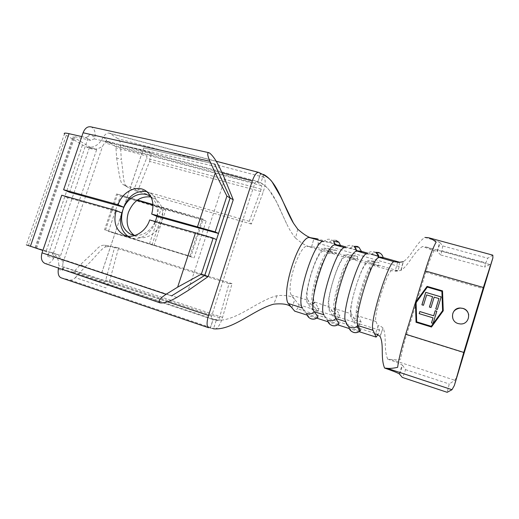 <?xml version="1.0" encoding="UTF-8"?>
<svg xmlns="http://www.w3.org/2000/svg" width="519" height="519" viewBox="0 0 519 519"><rect width="100%" height="100%" fill="white"/><g stroke="black" fill="none" stroke-linecap="round" stroke-linejoin="round"><path stroke-width="0.39" stroke-dasharray="2.6 1.95" d="M452.951 318.906C453.995 321.242 455.76 322.812 458.251 323.629L460.23 323.986C466.017 323.577 468.852 320.567 468.728 314.942M339.095 323.655C338.784 324.051 337.039 323.707 333.853 322.623L327.58 320.028M354.263 246.538C350.941 244.598 347.918 245 345.187 247.738L350.169 248.439L361.672 251.721M318.076 316.986C317.784 317.375 316.097 317.038 313.015 315.993L306.761 313.495M333.678 241.341C330.292 238.422 326.964 238.513 323.7 241.607L329.247 242.483L340.568 245.708M360.517 330.467C360.115 330.837 358.298 330.473 355.067 329.377L348.787 326.736M375.743 252.429C372.486 250.885 369.593 251.404 367.069 253.973L371.468 254.498L383.152 257.839M156.939 216.397C158.347 207.989 156.375 201.508 151.016 196.961M134.252 235.36L136.017 236.359C144.853 240.907 157.763 233.621 161.435 221.749C164.14 211.914 162.259 204.376 155.771 199.14L151.035 197.012M397.69 262.14L395.225 270.756C394.466 271.45 396.347 271.327 400.869 270.386L401.122 270.256C409.251 264.846 413.007 252.747 422.434 246.544L437.498 251.683L440.099 242.762L442.681 245.909L487.73 258.215L492.81 255.16M399.345 262.406L399.182 266.507L397.95 270.762L391.793 270.743L373.868 265.559L378.643 265.754L378.967 262.646L373.609 261.102L372.246 263.905L378.643 265.754M214.47 328.884L210.266 328.066L213.478 328.799L216.326 320.126L213.069 319.445L217.636 320.495C218.298 320.418 218.914 319.503 219.479 317.738L229.028 283.634L232.038 283.646L222.586 317.381C220.588 323.811 218.252 327.658 215.586 328.929M28.441 245.468L66.257 135.323L64.447 133.999L26.359 244.864L60.665 255.452L35.033 247.654L46.1 251.546C47.8 252.37 48.338 253.979 47.716 256.38L67.742 197.713L121.848 212.952L101.789 272.598L171.504 295.888L101.789 272.598M67.742 197.713L61.729 195.241M46.1 251.546L42.843 250.469M69.598 192.264L89.398 134.259C88.431 136.51 87.004 137.541 85.11 137.353L81.781 136.594M60.665 255.452L96.664 149.647L89.631 146.903L73.01 136.828C72.686 136.419 73.283 136.38 74.801 136.711L90.767 140.383L94.192 138.865L94.925 137.275L89.398 134.259M96.664 149.647L86.809 146.968L87.795 147.552C93.135 150.088 98.085 149.582 102.652 146.04L106.765 139.682L103.164 137.353C105.143 134.129 107.206 132.728 109.353 133.143L117.969 138.716C119.357 139.721 120.161 141.622 120.369 144.412L121.349 159.664L116.632 157.906L115.945 147.772L115.361 146.423L107.42 141.35L105.591 143.134L106.765 139.682M66.257 135.323L82.456 144.95L87.795 147.552M222.586 317.381L109.885 279.994L105.902 287.889L75.32 277.613C73.49 279.559 71.758 280.364 70.117 280.033L61.067 277.795M58.284 269.38L62.351 270.457L63.552 266.922C63.123 268.433 63.273 269.393 64.012 269.796L72.79 272.144L74.029 271.58L80.594 264.482L85.148 266.863C94.348 258.923 101.432 247.913 105.824 246.823L104.546 245.195C101.445 245.059 98.357 246.914 95.275 250.761L80.594 264.482M75.32 277.613L85.148 266.863M152.949 204.505L203.195 219.096L190.908 256.47L104.533 229.787L116.613 193.957L137.496 200.016M190.908 256.47L104.533 229.787M203.195 219.096L152.975 205.024M137.211 200.224L116.613 193.957M232.038 283.646L118.598 247.874L114.569 247.498L104.546 245.195M229.028 283.634L114.569 247.498L105.772 279.949L104.819 281.843L74.029 271.58M297.77 229.216L295.506 238.052C292.113 233.926 289.122 229.1 286.546 223.566C279.112 208.203 273.247 189.617 260.869 182.922L263.587 174.449C261.213 173.385 260.142 173.184 260.376 173.839L264.087 177.355C265.806 180.112 265.501 185.056 263.165 192.186L251.365 224.039L249.25 221.321L124.657 185.458L126.792 186.581C128.822 188.293 132.397 189.909 137.529 191.427L134.363 188.52L146.611 158.23L147 156.122L115.945 147.772M249.25 221.321L261.193 189.156C261.758 187.437 261.829 186.256 261.407 185.614L257.651 182.24C257.411 181.611 258.481 181.838 260.869 182.922M251.365 224.039L137.529 191.427L149.628 161.415L263.165 192.186M103.164 137.353L101.25 140.539C97.371 145.969 92.557 148.116 86.809 146.968M50.894 252.253C56.331 254.459 58.945 258.903 58.731 265.579L58.459 268.07M108.49 231.383L120.434 195.923L206.218 220.867L194.08 257.833L108.49 231.383L194.08 257.833M62.351 270.457L62.955 262.88C61.424 257.463 57.758 254.031 51.978 252.578M126.247 186.126C122.997 183.856 123.509 172.542 121.349 159.664M116.632 157.906C118.228 169.233 120.259 182.487 122.199 183.927L124.657 185.458M105.824 246.823L111.105 246.35L118.598 247.874L109.885 279.994M149.446 243.936L161.526 207.626M120.434 195.923L163.907 209.176L206.218 220.867M224.792 178.847L188.189 290.465M47.716 256.38L53.736 258.164L54.119 256.47L52.224 253.415M90.637 126.805L91.785 127.252C94.607 129.225 95.652 132.566 94.925 137.275M149.693 219.952L155.123 222.32L216.468 239.59M53.736 258.164C51.433 262.329 48.611 264.126 45.27 263.548M146.747 191.563L151.561 193.769C157.964 199.062 159.8 206.627 157.075 216.462M155.123 222.32C151.425 234.238 138.567 241.614 129.679 237.17L127.778 236.113M135.037 235.464C143.802 235.736 150.562 231.091 155.324 221.535M143.685 147.921L214.594 163.965L143.685 147.921L123.749 207.243M101.821 272.611L121.42 214.295M124.236 205.913L143.718 147.941M291.892 307.806L294.798 299.508C292.444 296.115 286.527 294.844 277.068 295.681C259.046 300.125 239.519 318.348 221.392 320.145L216.326 320.126M277.068 295.681L273.785 304.153M295.506 238.052C302.694 244.235 308.059 247.141 311.588 246.772L314.021 238.299M397.95 270.762L317.096 247.44L306.937 246.207C305.049 246.077 302.7 248.517 299.885 253.512C295.097 262.77 291.931 272.864 290.393 283.815C289.758 289.596 290.082 293.358 291.347 295.097L298.886 304.737L297.458 308.747L294.662 311.134M383.1 257.534L378.922 256.341M371.591 254.258L367.854 253.194M361.62 251.417L356.825 250.054M356.67 250.009L345.952 246.96M340.516 245.409L317.634 238.896L318.251 243.32L317.096 247.44M330.24 251.78L336.416 253.564L336.734 250.508L331.557 249.023L330.24 251.78L323.869 251.105L306.937 246.207M391.793 270.743C387.751 269.043 372.921 316.72 376.016 321.533L358.129 315.948L356.579 318.776L351.052 317.038L351.532 313.891C347.542 308.87 362.346 261.673 367.257 263.646L372.246 263.905M354.73 319.957L361.114 321.962L359.615 324.693L356.579 318.776C356.099 317.823 355.943 315.993 356.105 313.288C356.605 302.214 364.377 276.361 370.06 266.857C371.825 263.808 373.206 262.303 374.205 262.342L368.665 260.746C363.222 258.365 346.543 311.556 351.052 317.038L354.269 323.006L354.73 319.957L351.532 313.891L336.169 309.09L335.566 306.93C334.067 298.289 343.409 267.201 349.423 260.83L351.856 259.195L357.338 259.604L357.662 256.522L352.395 255.011L351.052 257.787L357.338 259.604M339.861 315.28L338.369 317.985L333.114 316.324L329.189 310.18C323.817 304.465 340.445 251.819 346.75 254.44L345.362 257.32L330.24 252.948L328.981 253.304C322.169 256.114 310.239 295.824 314.365 301.941L329.688 307.066L333.594 313.307L339.861 315.28L336.169 309.09L334.619 311.887L329.189 310.18L329.688 307.066C324.933 301.844 339.686 255.134 345.362 257.32L351.052 257.787M318.99 308.721L317.492 311.394L313.054 305.127L307.728 303.453L308.241 300.371L312.827 306.781L318.99 308.721L314.605 302.356L313.054 305.127L312.782 304.659C308.078 297.919 321.527 253.181 329.163 250.164L330.571 249.788L330.24 252.948L336.416 253.564M291.347 295.097L308.241 300.371C302.752 294.954 317.453 248.711 323.869 251.105L325.231 248.251L331.557 249.023M361.114 321.962L358.129 315.948L357.734 311.024C358.207 301.111 365.104 278.165 370.164 269.64C371.734 266.909 372.966 265.546 373.868 265.559L374.205 262.342L378.967 262.646M328.637 320.463C325.964 319.483 324.433 317.602 324.031 314.819L327.58 319.996M307.099 313.619C304.478 312.652 302.986 310.79 302.616 308.046L306.748 313.372M359.07 331.66L349.242 328.527M337.687 324.849L328.014 321.761M316.694 318.153L307.164 315.117M345.849 321.715L348.625 326.464M379.992 336.377L383.016 328.021C379.655 325.186 377.975 324.628 377.975 326.347L379.532 330.168L378.15 334.353L297.458 308.747M379.532 330.168L298.886 304.737M399.182 266.507L318.251 243.32M376.016 321.533L377.975 326.347L375.347 334.191M338.369 317.985L334.619 311.887L333.931 309.486C332.192 299.878 342.722 264.846 349.469 257.8L352.187 256.003L346.75 254.44L352.395 255.011M373.609 261.102L368.665 260.746L367.257 263.646L351.856 259.195L352.187 256.003L357.662 256.522M333.114 316.324L333.594 313.307M359.615 324.693L354.269 323.006M317.492 311.394L312.334 309.765L307.728 303.453C301.526 297.51 318.095 245.403 325.231 248.251L330.571 249.788L336.734 250.508M312.334 309.765L312.827 306.781M383.016 328.021L380.142 336.578M399.734 374.205L402.595 365.35L402.154 364.974C400.013 363.683 395.193 361.73 387.693 359.122L391.17 359.505C393.687 359.914 396.84 359.81 400.636 359.187C401.369 353.569 403.354 345.433 406.578 334.774L425.814 272.235C429.07 261.803 431.769 254.699 433.91 250.943L426.806 247.161L422.434 246.544M387.693 359.122C383.359 348.839 387.025 336.565 383.158 328.242M440.099 242.762L439.658 242.444C437.465 241.322 432.535 239.648 424.866 237.43C415.466 243.82 411.638 256.211 403.36 261.621L401.122 270.256M400.869 270.386L403.12 261.732M402.595 365.35L405.527 369.625L404.197 373.849L402.335 377.423M442.681 245.909L441.954 250.755L485.881 262.841L487.73 258.215M441.954 250.755L440.702 254.952L484.603 267.116L485.881 262.841M489.612 268.855L489.936 264.547L484.603 267.116M440.702 254.952L437.498 251.683M457.719 374.446L454.871 380.265L449.253 383.976L447.177 392.306M405.527 369.625L449.253 383.976M404.197 373.849L447.929 388.29M416.089 322.305L431.477 327.035M431.51 327.08L443.271 310.842L442.525 290.867M441.929 291.406L427.377 287.163L416.141 302.72L416.718 321.877M436.842 311.238L433.086 323.376M433.118 323.421L431.49 322.889M433.067 317.907L419.177 313.658M441.202 296.959L437.342 309.447M437.374 309.499L435.746 308.967M438.964 298.613L434.163 297.14M434.195 297.205L430.978 307.54M431.017 307.598L429.395 307.066M432.612 296.738L426.65 294.922M426.689 294.993L423.465 305.289M423.51 305.347L421.895 304.815M107.628 141.44L256.457 181.176L254.823 183.136L211.564 316.181C211.097 317.797 211.103 318.77 211.59 319.101L213.173 319.47L210.377 328.086M85.11 137.353L90.767 140.383M214.892 328.968L70.117 280.033M219.479 317.738L105.772 279.949M217.636 320.495L72.79 272.144M261.193 189.156L146.611 158.23M254.823 183.136L105.591 143.134M261.407 185.614L115.361 146.423M256.457 181.176L257.735 182.325L260.46 173.923L259.202 172.736L110.3 133.578M149.628 161.415L151.237 152.651L120.369 144.412M264.087 177.355L117.969 138.716M222.035 172.833L101.25 140.539M167.579 301.811L58.731 265.579M210.37 328.086L61.32 277.866M211.622 319.114L64.051 269.809M211.564 316.181L63.552 266.922M62.955 262.88L102.652 146.04M105.513 230.092L117.592 194.249M189.915 256.165L202.196 218.817M151.97 245.085L163.907 209.176M153.909 245.682L165.853 209.741M53.412 253.155L89.631 146.903M35.798 247.881L73.672 137.321M36.602 248.231L74.801 136.711M94.192 138.865L219.569 167.449M176.836 297.445L54.119 256.47M46.288 250.82L82.456 144.95M356.942 246.317C354.263 245.688 351.986 246.389 350.111 248.426M371.468 254.498C373.369 252.448 375.665 251.741 378.357 252.377C375.613 251.728 373.297 252.435 371.39 254.485M335.929 240.368C333.295 239.746 331.057 240.453 329.208 242.477M427.442 237.514L492.628 255.205M425.865 246.947L489.826 264.56M425.814 272.235L483.325 288.668M406.578 334.774L463.96 352.777M391.17 359.505L454.871 380.265M155.771 199.14L150.471 196.565M286.546 223.566L276.471 201.787L269.238 190.168C267.947 188.313 262.666 183.11 256.321 181.105L107.42 141.35M216.261 161.247L109.353 133.143M221.392 320.145L211.59 319.101L64.012 269.796M125.903 186.12L126.792 186.581M106.025 245.377L111.105 246.35M125.909 186.113L122.199 183.921M35.033 247.654L73.01 136.828M151.561 193.769L146.15 191.109M129.679 237.17L125.65 235.62M136.017 236.359L132.274 234.893M349.423 260.83L349.469 257.8M335.566 306.93L333.931 309.486M370.164 269.64L370.06 266.857M357.734 311.024L356.105 313.288M328.981 253.304L329.163 250.164M314.365 301.941L312.782 304.659M351.415 331.304L348.891 326.866M335.942 240.368C331.647 239.583 329.5 242.029 329.247 242.483M309.428 317.972L306.82 313.45M356.962 246.317C354.308 245.695 352.044 246.402 350.169 248.439M330.24 324.583L327.671 320.1M311.588 246.772L313.995 238.292M291.873 307.78L294.798 299.508M257.651 182.24L260.376 173.839M210.266 328.066L213.069 319.445M426.806 247.161L489.936 264.547M399.28 373.862L402.154 364.974M437.05 251.397L439.658 242.444"/><path stroke-width="0.78" d="M458.232 323.584L460.217 323.94C469.598 324.913 471.998 310.615 462.851 308.357L460.217 308.007C451.245 307.812 449.493 321.352 458.232 323.584M468.728 314.942C468.054 311.692 466.094 309.519 462.864 308.416L460.23 308.065C453.937 309.22 451.511 312.834 452.951 318.906M307.099 313.619C309.804 314.345 312.191 313.716 314.248 311.724C307.235 305.308 326.179 243.924 334.82 244.942L345.187 247.738C337.512 244.131 317.245 308.189 324.031 314.819L314.248 311.724L318.076 316.986C316.123 318.958 313.839 319.594 311.225 318.88L309.428 317.972M345.849 321.715L335.864 318.536C330.084 312.568 347.957 253.09 356.066 251.319L357.072 251.125L367.069 253.973C360.439 250.651 340.107 315.377 345.849 321.715C346.277 324.537 347.853 326.445 350.578 327.444C352.946 328.125 355.132 327.723 357.137 326.256L357.922 325.536L357.682 324.933C353.958 317.317 370.488 262.296 377.78 258.014L379.175 257.424L394.382 261.764C389.081 258.793 368.665 324.362 373.083 330.331L357.922 325.536L360.517 330.467L359.751 331.167C357.844 332.634 355.749 333.042 353.458 332.387L351.415 331.304M328.637 320.463C331.369 321.209 333.769 320.586 335.845 318.608L339.056 323.7C337.091 325.666 334.787 326.289 332.154 325.569L330.24 324.583M155.324 221.535L156.939 216.397M151.016 196.961L150.471 196.565C141.512 189.857 126.792 197.239 122.828 210.111C119.824 221.269 122.387 229.301 130.503 234.205L135.037 235.464M151.035 197.012C140.759 195.806 133.195 200.97 128.355 212.498C125.559 222.443 127.525 230.06 134.252 235.36M433.683 315.734L435.214 310.706L436.81 311.186L433.086 323.376L431.49 322.889L433.028 317.855L419.177 313.658L419.826 311.543L433.715 315.779L435.214 310.706M442.584 310.589L441.896 291.334L427.338 287.091L416.089 302.661L416.673 321.832L431.211 326.295L442.61 310.647L441.896 291.334M425.723 292.353L441.176 296.894L437.342 309.447L435.746 308.967L438.931 298.548L434.163 297.14L430.978 307.54L429.395 307.066L432.58 296.673L426.65 294.922L423.465 305.289L421.895 304.815L425.723 292.353L441.156 296.946M403.36 261.621L403.12 261.732C398.787 262.458 396.99 262.556 397.723 262.03L399.345 262.406M394.382 261.764L397.69 262.14M215.586 328.929L214.47 328.884M201.366 274.129L204.771 275.362L216.468 239.59L213.166 238.078L201.366 274.129L177.634 287.15L166.074 294.305C159.703 298.555 157.679 301.39 160.001 302.83L160.183 302.888C164.186 303.323 169.739 301.513 176.836 297.445L188.189 290.465L208.158 276.588L204.804 275.368L230.112 197.96L233.245 199.77L208.158 276.588M215.19 231.883L218.473 233.446L157.075 216.462L151.665 214.029L215.19 231.883L226.9 196.104L230.079 197.947L218.473 233.446M127.778 236.113C120.972 230.76 118.994 223.034 121.835 212.946L116.172 210.532C113.11 221.937 115.731 230.092 124.035 234.997C132.974 239.473 145.943 232.006 149.693 219.952L195.507 232.823L177.634 287.15M45.27 263.548L45.056 263.477C41.604 261.764 40.599 258.222 42.033 252.85L61.729 195.241L116.172 210.532M42.843 250.469L26.359 244.864M81.781 136.594L69.046 133.681C65.141 132.832 63.603 132.935 64.447 133.999M208.632 327.729C206.601 326.354 206.568 322.26 208.534 315.448C206.568 322.26 206.601 326.354 208.632 327.729L61.067 277.795C58.712 276.757 57.784 273.954 58.284 269.38L58.459 268.07M137.496 200.016L152.949 204.505M152.975 205.024L137.211 200.224M233.245 199.77L224.792 178.847L219.569 167.449C216.17 160.481 212.855 155.681 209.631 153.066L208.794 152.664C207.075 152.722 207.457 155.603 209.929 161.305L215.21 172.931L197.525 226.68M121.848 212.952L123.769 207.25L118.111 204.771L63.61 189.733L69.598 192.264L123.769 207.25M151.665 214.029C154.435 204.084 152.592 196.442 146.15 191.109C137.152 184.193 122.153 191.68 118.111 204.771M209.929 161.305L83.092 132.76L63.61 189.733M83.092 132.76C84.863 128.362 87.374 126.377 90.637 126.805L208.794 152.664M213.166 238.078L195.507 232.823M226.9 196.104L215.21 172.931M204.804 275.368L171.536 295.901L204.771 275.362M230.079 197.947L214.594 163.965L230.112 197.96M123.749 207.243C128.68 195.533 136.348 190.304 146.747 191.563M121.42 214.295L124.236 205.913M213.478 328.799C232.713 330.661 254.187 309.227 273.785 304.153C283.4 303.226 289.427 304.432 291.873 307.78L288.33 303.524C286.871 301.714 286.306 297.874 286.624 292.015C287.305 277.756 295.026 253.629 302.123 243.456C305.016 239.227 307.43 237.248 309.369 237.52L313.995 238.292C310.407 238.558 305.003 235.535 297.77 229.216L293.501 223.228C283.608 206.997 278.249 182.37 263.587 174.449M167.579 301.811L208.534 315.448L252.312 180.93C254.375 175.137 256.464 172.289 258.579 172.379L216.261 161.247M307.164 315.117L294.662 311.134L291.892 307.806M356.066 251.319C356.436 249.38 355.833 247.784 354.263 246.538L357.072 251.125L361.672 251.721L358.94 247.265L356.942 246.317M379.175 257.424L383.152 257.839C382.782 255.711 381.666 254.096 379.817 252.987L378.345 252.377L379.817 252.987L375.743 252.429C377.65 253.57 378.792 255.231 379.175 257.424M399.351 262.16L383.1 257.534M378.922 256.341L371.591 254.258M367.854 253.194L361.62 251.417M345.952 246.96L340.516 245.409M314.021 238.299L317.634 238.896M334.82 244.942L333.678 241.341L335.371 244.936L340.568 245.708L338.92 242.217L335.929 240.368M288.33 303.524L302.616 308.046C294.831 301.137 315.02 237.741 323.7 241.607L309.369 237.52M377.942 334.632L376.113 337.091L359.07 331.66M349.242 328.527L337.687 324.849M328.014 321.761L316.694 318.153M376.113 337.091L375.12 334.872C375.023 333.315 376.651 333.814 379.992 336.377L380.142 336.578C384.164 344.992 380.31 357.377 384.566 368.036C392.182 370.689 397.087 372.629 399.28 373.862L402.335 377.423L447.177 392.306L451.991 389.711L454.352 385.5L463.765 352.427L483.377 287.513L492.901 257.878L454.352 385.5M348.625 326.464L348.787 326.736C349.203 329.481 350.734 331.336 353.381 332.309C355.684 332.977 357.812 332.595 359.751 331.167L357.137 326.256L357.682 324.933M375.347 334.191L375.12 334.872L373.083 330.331M397.632 367.335C393.104 368.321 389.594 368.639 387.122 368.289L384.566 368.036M442.532 290.932L427.118 286.436L415.447 302.467L416.043 322.293L431.477 327.035L443.245 310.79L442.525 290.867L427.079 286.365L415.447 302.467L425.158 270.905C429.615 256.652 433.274 247.05 436.142 242.094C433.3 239.83 430.789 238.383 428.616 237.741L424.866 237.43M428.616 237.741L492.81 255.16L492.901 257.878M415.492 302.525L416.089 322.305M416.673 321.832L431.25 326.341L442.61 310.647M435.253 310.758L436.797 311.225M431.536 322.902L433.028 317.855M419.235 313.671L419.826 311.543M419.877 311.595L433.715 315.779M435.791 308.98L438.931 298.548M429.447 307.079L432.58 296.673M421.947 304.835L425.762 292.418M327.58 320.028C327.982 322.721 329.474 324.544 332.056 325.497C334.716 326.217 337.045 325.621 339.056 323.7L335.864 318.536M306.761 313.495C307.164 316.11 308.617 317.881 311.115 318.796C313.748 319.516 316.065 318.906 318.063 316.966M293.501 223.228L280.818 197.038L272.52 182.597C270.587 179.12 265.942 175.714 258.585 172.386C256.464 172.289 254.375 175.137 252.312 180.93L222.035 172.833M30.394 246.33L69.046 133.681M42.033 252.85L166.074 294.305M397.638 367.335C398.592 359.816 401.271 348.774 405.683 334.21L415.447 302.467M425.158 270.905L483.377 287.513M387.122 368.289L451.991 389.711M405.683 334.21L463.765 352.427M356.962 246.317L358.94 247.265L354.263 246.538M335.942 240.368L338.92 242.217L333.678 241.341M45.056 263.477L160.001 302.83M125.65 235.62L124.035 234.997M132.274 234.893L130.503 234.205M377.78 258.014C378.708 256.639 378.027 254.777 375.743 252.429"/></g></svg>
